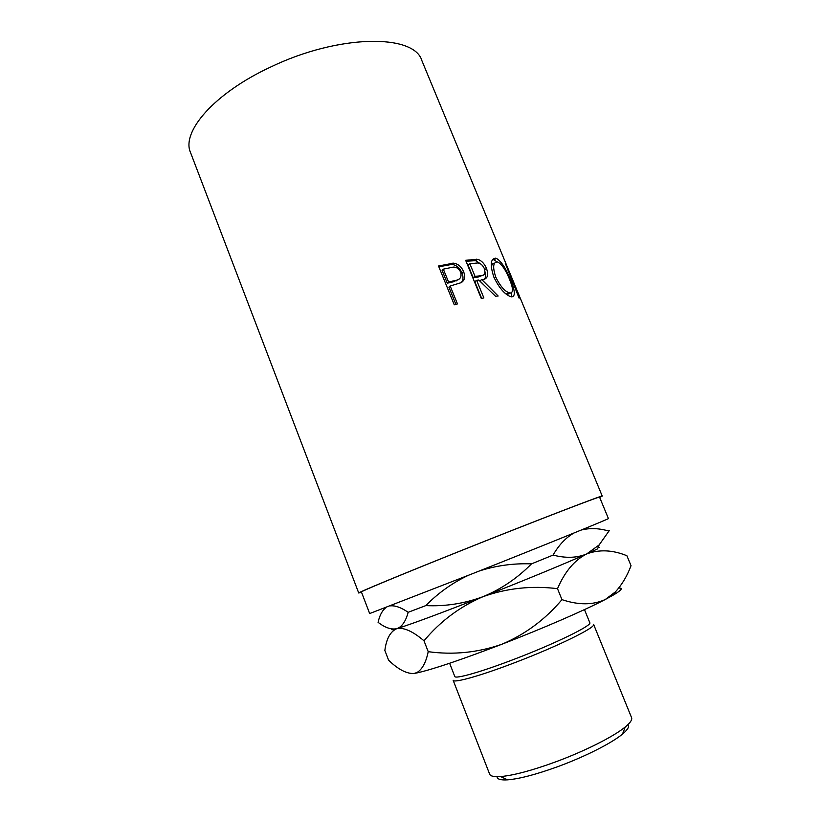 <?xml version="1.0" encoding="UTF-8"?>
<svg xmlns="http://www.w3.org/2000/svg" width="821" height="821" viewBox="0 0 821 821"><rect width="100%" height="100%" fill="white"/><g stroke="black" fill="none" stroke-linecap="round" stroke-linejoin="round"><path stroke-width="1.23" d="M627.952 724.594C629.615 726.493 627.798 729.664 622.482 734.107C611.819 743.067 584.921 756.705 557.931 766.598C536.236 774.46 519.436 778.872 507.552 779.847C500.646 780.268 497.136 779.211 497.044 776.697M555.17 762.052C584.521 751.287 613.78 736.519 625.263 726.965C630.292 722.819 632.396 719.73 631.585 717.687L593.593 624.37C596.528 627.141 557.911 646.23 515.619 662.342C480.788 675.755 453.459 683.38 453.141 680.26L489.655 774.172C490.465 776.214 494.119 777.005 500.625 776.563C513.402 775.455 531.587 770.621 555.17 762.052M449.631 663.265L454.752 676.432C455.029 679.357 481.322 671.927 514.788 659.027C555.386 643.541 592.567 625.274 589.796 622.687L584.47 609.603M471.408 574.125C544.58 545.123 611.809 517.774 608.412 518.533L599.566 497.167C602.429 495.145 534.861 521.15 461.987 550.327C402.413 574.146 359.649 591.92 361.404 591.951L369.666 613.554L471.408 574.125M438.517 266.004L453.418 263.151C458.067 263.818 461.443 266.64 463.557 271.607C465.569 276.728 464.748 280.413 461.104 282.691L450.185 286.016L457.482 303.944L454.28 304.817L438.517 266.004M465.651 260.288L477.668 259.344C481.424 260.452 484.38 263.51 486.525 268.508C488.926 275.723 487.346 279.417 481.783 279.592L498.142 296.001L495.525 296.258L478.735 280.023L476.662 280.351L483.877 297.951L481.27 298.434L465.651 260.288M495.576 258.174L496.469 258.42C501.292 261.345 505.9 268.323 510.282 279.325C515.147 290.634 515.609 296.473 511.668 296.843L510.488 296.586C504.597 294.267 499.065 287.812 493.914 277.211C489.911 265.07 490.465 258.718 495.576 258.174L493.144 259.446L497.177 261.94M361.517 592.239L358.726 593.008C356.919 592.988 400.556 574.844 461.525 550.47C536.134 520.596 605.2 494.016 602.245 496.1L517.528 291.568L509.625 273.352L519.108 298.177L505.172 263.038L516.07 288.068M602.245 496.1L599.689 497.454M358.726 593.008L190.575 152.655C181.031 132.017 214.086 93.327 270.376 67.168C338.806 34.061 414.266 33.774 421.871 60.61L514.613 284.538M581.186 530.058C589.93 527.831 599.176 528.18 608.915 531.105L599.114 544.97L586.666 553.949C576.968 558.003 565.772 558.372 553.077 555.078C558.875 544.98 565.843 537.622 573.992 532.993M609.439 530.458L608.915 531.105M479.074 571.077C495.946 565.597 513.412 563.196 531.485 563.873C517.343 578.23 501.179 589.17 482.974 596.693C464.388 603.579 445.331 606.545 425.812 605.6C438.25 592.936 452.392 582.859 468.257 575.367M553.077 555.078L531.485 563.873M390.478 605.867C395.332 605.405 401.233 607.55 408.16 612.302C405.995 620.46 402.69 625.725 398.247 628.096L396.769 628.66C391.381 629.861 385.152 627.757 378.081 622.328C379.6 615.401 382.217 610.496 385.932 607.612M425.812 605.6L408.16 612.302M599.114 544.97L597.575 548.9L586.666 553.949C565.915 563.257 523.572 580.734 482.974 596.693C441.524 612.918 413.332 623.416 398.39 628.168L396.769 628.66C392.284 629.994 390.827 630.118 392.387 629.04M384.854 650.437C386.363 638.779 390.334 631.523 396.769 628.66C403.696 627.193 412.778 631.236 424.005 640.811C440.179 621.374 459.832 606.668 482.974 596.693C506.793 588.164 531.639 585.496 557.51 588.667C564.797 571.693 574.515 560.117 586.666 553.949C599.186 549.29 612.589 549.875 626.895 555.725L631.031 565.7C627.131 576.065 621.908 584.809 615.34 591.931L605.313 599.474C584.993 610.126 542.732 628.496 501.816 644.269C461.966 659.52 433.868 669.033 417.53 672.799L414.01 673.497C406.652 673.856 398.175 669.433 388.6 660.217L384.854 650.437M599.309 547.515L598.109 547.545M618.747 588.072C623.17 587.867 621.702 590.001 614.344 594.476L605.313 599.474C593.029 605.159 578.579 605.21 561.964 599.648C545.257 619.496 525.204 634.366 501.816 644.269C477.771 652.644 453.243 655.107 428.213 651.679C426.007 662.424 422.261 669.372 416.955 672.532L414.01 673.497M561.964 599.648L557.51 588.667M428.213 651.679L424.005 640.811M511.657 292.697L511.596 296.833M492.59 259.395L493.144 259.446M505.664 293.682L507.594 294.298L509.677 293.241M494.581 263.192C492.795 263.069 491.707 264.506 491.317 267.502M494.263 278.021L495.802 277.159C499.958 285.759 504.392 290.983 509.112 292.851L510.046 293.046C513.494 292.912 513.269 288.202 509.369 278.904C505.674 269.893 501.826 264.3 497.813 262.104L497.198 261.94C493.021 262.258 492.559 267.338 495.802 277.159M507.594 294.298L510.046 293.046M466.041 261.252L475.605 260.657L480.808 264.023M477.668 259.344L475.605 260.657M486.525 268.508L484.718 269.596M485.098 271.915C486.011 275.086 485.806 277.436 484.493 278.966M481.783 279.592L479.792 280.874L482.922 283.902M476.662 280.351L474.784 281.613L481.64 298.362M469.869 263.777L477.483 262.977C480.254 262.997 482.553 264.885 484.38 268.641C485.724 273.588 484.328 275.969 480.193 275.764L475.061 276.441L469.869 263.777L468.011 265.08L473.183 277.714L478.202 277.046L482.44 275.322M475.061 276.441L473.183 277.714M438.835 266.804L451.899 264.403C456.455 265.08 459.781 267.903 461.884 272.87C463.557 276.893 463.342 280.146 461.217 282.619M453.418 263.151L451.899 264.403M463.557 271.607L461.884 272.87M450.185 286.016L448.913 287.165L455.901 304.365M443.33 269.155L453.243 267.092C456.445 266.948 458.939 268.652 460.714 272.192C461.864 277.334 459.863 280.146 454.701 280.618L448.574 282.044L443.33 269.155L442.078 270.345L447.301 283.204L453.284 281.819L458.765 279.263M454.701 280.618L453.284 281.819M448.574 282.044L447.301 283.204M471.408 259.477L469.479 260.78M480.193 275.764L478.202 277.046M445.464 264.3L444.12 265.511M622.482 734.107L625.263 726.965M417.53 672.799L416.955 672.532M614.344 594.476L615.34 591.931M456.384 280.885L456.127 280.259M496.459 258.41L494.006 259.682M506.69 294.103L509.112 292.851M474.333 260.503L476.416 259.19M450.626 264.403L452.186 263.151M507.552 779.847L500.625 776.563"/></g></svg>
